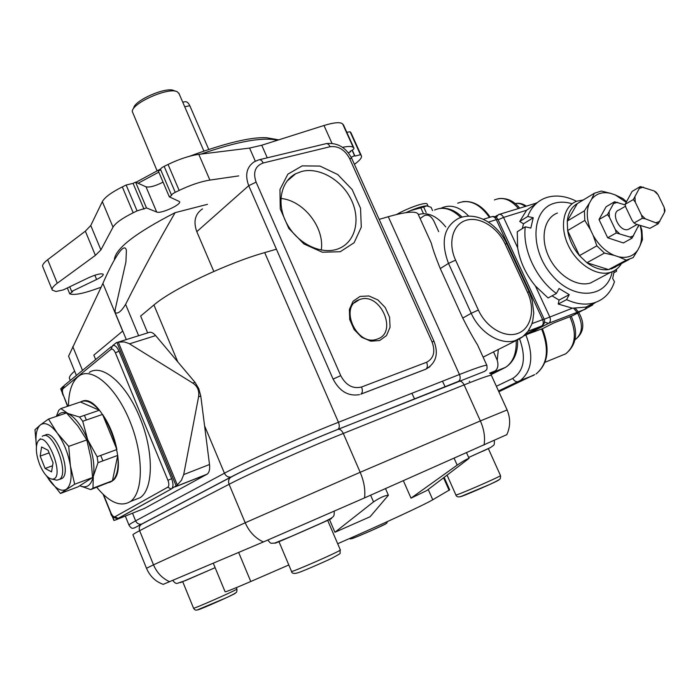 <?xml version="1.0" encoding="UTF-8"?>
<svg xmlns="http://www.w3.org/2000/svg" width="700" height="700" viewBox="0 0 700 700"><rect width="100%" height="100%" fill="white"/><g stroke="black" fill="none" stroke-linecap="round" stroke-linejoin="round"><path stroke-width="1.05" d="M39.646 464.424C43.47 473.401 47.6 478.301 52.028 479.133C66.868 479.789 45.229 425.574 37.424 442.409C35.455 447.773 36.19 455.114 39.646 464.424M40.171 456.076L41.597 446.976L48.046 450.266L53.06 462.805L51.546 471.887L45.106 468.449L40.171 456.076L49.105 452.9M55.186 479.824L56.84 480.183L59.439 479.43C70.061 473.156 52.01 428.041 42.28 436.336M59.973 479.229L62.002 478.485C72.651 472.202 54.609 427.149 44.844 435.453L44.275 435.645M46.672 476.044L49.394 480.235C55.808 488.863 61.408 491.916 66.211 489.379C70.709 485.949 72.109 478.109 70.411 465.85C68.206 453.294 63.814 442.365 57.234 433.064C50.584 424.498 44.966 421.776 40.399 424.891C36.47 428.461 35.149 435.627 36.435 446.39M46.322 475.676L60.462 493.465L78.059 486.832L92.566 477.531L74.672 484.234L70.411 465.85L68.714 446.373L57.234 433.064L48.501 419.064L66.491 412.965L77.84 425.906L86.8 439.941L68.714 446.373M48.501 419.064L40.399 424.891L35 429.73L36.426 446.451M60.462 493.465L74.672 484.234M112.438 480.778C117.145 476.376 118.913 467.924 117.74 455.403L112.438 480.778L92.995 488.162L93.293 476.35C94.981 465.999 93.118 453.801 87.692 439.757C81.865 426.046 75.267 417.287 67.9 413.499L79.52 417.043L82.731 421.269L87.692 439.757L97.116 456.759L116.874 449.531L102.55 414.409C109.489 424.559 114.266 436.266 116.874 449.531M56.332 416.412L58.721 410.27L60.883 408.555L67.9 413.499C63.394 411.547 59.841 412.414 57.234 416.106M373.529 501.883L334.933 532.271L370.081 516.758L388.395 495.25C384.93 495.416 379.977 497.63 373.529 501.883L370.624 495.206M449.68 489.825L432.766 499.774C424.454 504.735 382.594 524.151 337.68 543.725M288.811 564.97L250.775 581.508C234.351 588.595 225.794 592.016 225.094 591.771L213.29 563.22M334.933 532.271L329.394 519.347M411.023 498.155L426.79 490.56L469.07 458.369C467.066 458.876 463.102 461.125 457.179 465.124L411.023 498.155L403.366 480.716M506.852 434.639L364.543 497.892L263.358 541.966L163.214 584.36M259.516 159.688L325.588 143.78C327.303 143.22 328.808 144.209 330.085 146.729L263.191 162.986C255.168 165.97 252.805 172.349 256.104 182.114L340.725 375.646L333.095 379.102L276.421 249.191L264.696 252.595C227.132 263.191 171.649 289.546 153.93 304.99L140.648 316.067L147.665 332.894M493.491 351.803L497.227 360.203C498.619 365.19 497.919 368.769 495.136 370.947L490.079 373.476M614.267 270.743L612.675 278.512L614.477 281.697C610.916 292.53 604.214 299.565 594.361 302.785C585.83 305.261 576.581 304.211 566.597 299.626L569.24 294.665L559.064 288.523L556.404 293.493C535.999 278.819 522.261 249.139 525.289 226.791L530.827 228.078L533.242 217.752L527.739 216.484C531.204 207.524 536.9 201.425 544.827 198.179L547.059 197.391C556.185 194.766 565.933 196.026 576.319 201.189L576.38 201.373M616.569 269.203L616.438 271.381L615.615 269.902M612.202 271.749C606.988 298.436 573.676 301.114 551.775 275.004C529.428 249.401 531.326 209.633 554.067 203.341C559.659 201.644 565.688 201.784 572.154 203.761M552.038 295.838L559.072 300.064L569.24 294.665M559.072 300.064L558.224 304.045L566.597 299.626M527.739 216.484L519.733 221.48L526.575 210.254L503.554 217.411L517.65 247.756C519.977 261.678 525.892 274.426 535.413 286.002L548.082 297.964L556.404 293.493M517.65 247.756L517.265 231.735L525.289 226.791M519.733 221.48L523.495 223.799L533.242 217.752M523.495 223.799L522.349 228.611M617.041 265.93L615.624 266.683M601.352 191.048L610.767 193.393C602.543 191.502 596.094 193.541 591.447 199.518L594.37 193.235L601.352 191.048M625.931 202.116L615.344 194.985L610.767 193.393M615.344 194.985L622.729 198.468L626.255 201.521M640.308 186.567L632.117 191.406L625.091 204.347L633.316 199.561L640.308 186.567L654.194 190.96L656.075 192.15L658.017 194.696L654.194 190.96M432.582 210.612L431.069 207.296L426.799 205.87L423.658 207.016L426.16 212.502M327.547 520.275L315.735 525.683M182.752 102.2L184.721 101.797C186.62 101.299 188.309 102.603 189.805 105.726L208.688 149.301M179.069 93.678L177.222 91.761C168.963 86.826 132.335 102.83 132.248 111.414L157.062 170.756M176.085 91.368L174.099 90.676C166.617 86.231 133.761 100.59 133.648 108.351M52.57 465.745L45.106 468.449M488.066 448.779L482.037 451.544M67.55 406.315L63.28 395.062C62.178 391.983 62.142 389.821 63.158 388.579L110.985 349.317C112.446 348.539 113.916 349.72 115.395 352.844L167.956 480.323L171.649 478.66C173.425 483.543 173.416 486.938 171.605 488.819L115.15 520.135L113.837 520.327L111.676 514.999M60.926 389.305L60.856 388.623L63.114 386.505M118.247 342.108L148.295 332.701C150.482 331.546 152.933 332.509 155.645 335.589L195.02 382.34L198.748 388.605L200.778 396.034L209.51 464.511C210.026 469.262 209.265 472.456 207.218 474.119L144.428 508.436M112.551 345.73L116.226 342.746L118.291 342.108L177.319 484.977L181.484 480.209L183.697 474.591L209.51 464.511M177.319 484.977L171.124 489.055L167.79 487.191L115.01 516.731C113.628 517.125 112.254 515.812 110.88 512.803L103.582 494.751M183.697 474.591L198.581 396.812C199.491 390.88 197.575 386.304 192.824 383.092L128.844 343.446L124.259 341.933L118.291 342.108M114.389 259.315C115.78 248.307 136.028 232.759 175.131 212.651C158.489 241.168 141.986 271.74 125.606 304.36C121.109 311.658 117.6 314.352 115.062 312.445L115.203 309.409L125.921 261.896L126.403 250.407C124.04 239.829 110.784 265.011 102.909 283.404L68.565 356.195L76.388 375.436M256.104 182.114L248.727 185.684L196.796 231.656L213.806 271.442M196.796 231.656C193.174 221.532 195.072 213.938 202.51 208.862M175.131 212.651L207.489 204.33M430.124 240.572L431.34 243.241C432.644 248.666 435.619 257.11 440.265 268.564L462.752 318.071C468.423 329.315 473.358 338.257 477.54 344.873L479.404 348.976M429.922 366.704L425.74 369.241L360.841 394.179M333.095 379.102C339.553 391.352 348.346 396.524 359.485 394.625M420.096 218.531L423.981 215.836C427.674 213.999 430.964 215.74 433.86 221.06L438.672 231.621M411.889 393.286L414.531 398.877M542.386 328.773L553.831 322.91L572.635 315.656L578.016 312.909M423.658 207.016L420.814 207.847L423.316 213.343M420.814 207.847L410.463 210.621L406.446 212.581M427.035 205.888L426.799 205.87C423.614 205.888 418.171 207.463 410.463 210.621L405.79 212.678M427.262 204.286L427.14 204.015C426.09 201.679 408.424 207.699 396.48 214.524M255.325 161.192L249.576 148.076L198.791 154.367C189.656 155.654 179.41 159.014 168.053 164.456L164.159 166.364C161.543 167.72 160.352 168.787 160.606 169.566L171.579 195.291M249.576 148.076L261.739 145.232L323.986 125.492C334.058 122.421 340.279 121.896 342.65 123.918L353.273 147.49C351.855 146.186 348.267 146.134 342.519 147.341M351.251 133.324L350.14 131.819L346.78 132.23M238.752 175.901L209.895 180.084C200.812 181.545 190.566 184.992 179.156 190.418L175.245 192.316C172.611 193.664 171.412 194.696 171.64 195.423L169.312 196.831L179.489 201.574C182.105 204.339 160.72 214.148 156.704 212.039L146.492 207.926L137.069 210.893L133.201 212.774C122.229 218.242 115.5 223.037 113.015 227.168L100.905 249.909L95.384 255.377L85.348 231.175L47.679 259.726C43.54 262.911 41.93 265.309 42.84 266.91L52.097 289.608M85.348 231.175L90.764 225.505L102.331 201.626C104.729 197.304 111.388 192.395 122.308 186.9L126.149 185.01L133.07 183.365L135.59 182.131L146.011 186.821C149.809 187.565 155.487 185.999 163.048 182.131M160.711 169.811L158.305 170.992L169.312 196.831M95.384 255.377L57.286 283.238C53.113 286.344 51.45 288.636 52.308 290.115L56.009 291.498L63.271 289.905L88.611 277.725C96.25 274.356 101.106 273.192 103.197 274.225C103.53 275.38 101.334 277.13 96.618 279.475L71.654 291.463L72.572 291.629L69.755 293.86L71.479 294.28C75.775 294.84 82.836 293.457 92.654 290.15L101.124 287.236M354.428 164.36C360.01 160.291 362.294 157.36 361.279 155.549L360.465 154.709L354.961 156.091L354.533 155.671L351.199 157.273M348.346 152.845L350.551 151.786L350.096 151.349C352.844 149.957 354.139 148.916 353.99 148.216M350.551 151.786L350.306 151.252M354.533 155.671L352.091 150.255M354.961 156.091L352.284 150.133M71.654 291.463L69.746 286.799M143.972 209.151L133.07 183.365M146.492 207.926L135.59 182.131M360.08 296.406L368.926 295.969L377.895 299.941L385.245 307.519L389.576 317.24L390.049 327.233L386.523 335.545L379.654 340.541L370.773 341.171L361.646 337.251L354.121 329.543L349.738 319.62L349.387 309.496L353.098 301.219L360.08 296.406M302.19 165.883L319.97 166.075L337.733 174.536L352.152 189.543L360.535 208.259L361.287 227.185L354.121 242.716L340.261 251.72L322.324 252.227L303.896 243.932L288.811 228.428L280.254 208.924L279.965 189.516L287.866 174.169L302.19 165.883M122.754 331.004L93.835 355.127L95.646 359.546M230.764 477.251L142.082 523.959C139.501 525.35 138.679 527.599 139.624 530.696C134.575 533.321 132.361 534.747 132.982 534.966L146.475 568.225M491.488 375.55L491.374 375.305C489.816 375.051 480.734 378.245 464.126 384.895C462.508 381.841 460.626 380.66 458.509 381.351L338.144 429.319M458.509 381.351L458.762 381.194C460.381 379.776 460.609 377.545 459.445 374.509L338.45 422.284C339.675 425.539 339.535 427.884 338.03 429.31L337.794 429.459C303.59 443.021 250.504 466.716 231.586 476.823C228.804 478.327 227.964 480.821 229.084 484.295L139.624 530.696L153.51 564.839L146.501 568.278C149.914 576.249 155.505 581.621 163.284 584.386M110.985 349.317L112.621 345.695C114.809 344.864 116.935 346.684 119.009 351.146L171.649 478.66M171.605 488.819L117.862 518.516M109.751 482.055L90.694 489.597L79.853 485.8C86.695 488.661 91.175 485.511 93.293 476.35L98.009 462.674L97.116 456.759M90.694 489.597L92.995 488.162M117.74 455.403L98.009 462.674M102.55 414.409L82.731 421.269M99.321 410.244C92.094 402.098 85.803 399.341 80.447 401.975L99.321 410.244L79.52 417.043M80.447 401.975L60.883 408.555M110.093 482.221L107.817 482.79M86.8 439.941L90.965 458.351L92.566 477.531M498.347 349.309L497.227 360.203M418.303 214.567C427.77 211.82 436.922 215.941 445.743 226.922M541.616 328.956C549.483 349.283 547.619 364.297 536.008 374.019C548.179 363.904 550.296 348.81 542.369 328.72L524.492 335.3M594.676 302.68L585.883 307.116L572.381 308.201L558.224 304.045M614.565 201.758L606.095 206.763L599.016 219.546L607.688 237.781L623.359 242.944L631.995 238.193L630.105 237.081L616.262 232.96L615.431 229.793L609.394 217.14L607.504 214.602L614.565 201.758L625.24 204.942M591.447 199.518L589.312 203.28C586.25 210.893 586.653 219.739 590.529 229.836L593.101 235.27C598.553 244.86 605.544 251.545 614.058 255.334L618.721 256.848C627.06 258.493 633.439 256.2 637.84 249.97L639.835 246.129C642.075 240.144 642.171 233.275 640.124 225.531M109.935 482.282L111.869 481.25C131.635 470.076 101.911 391.615 81.804 401.389M664.519 212.31L664.178 207.41L665 210.595L664.519 212.31L658.245 223.746L645.374 218.838L642.32 218.304L641.48 215.066L635.267 202.143L633.316 199.561M625.091 204.347L625.931 207.559L632.082 220.377L634.025 222.968L635.95 224.123L649.889 228.34L658.245 223.746M596.61 279.764L590.599 282.957C577.01 287.473 557.41 275.31 548.747 256.655C539.901 238.07 544.163 217.893 557.436 213.028M621.451 263.576C618.861 267.899 615.274 270.804 610.663 272.3C597.012 276.806 577.168 264.364 568.304 245.402C559.256 226.502 563.413 206.071 576.756 201.224L583.345 199.938M615.414 267.085L608.545 269.596C601.554 270.515 594.352 268.223 586.933 262.736L579.442 255.614C573.134 248.036 569.196 239.689 567.63 230.554L567.271 221.069C568.19 212.835 571.524 207.025 577.281 203.63L567.271 221.069L584.395 210.831L589.312 203.28M590.529 229.836L584.815 220.421L567.63 230.554L579.442 255.614L596.864 245.84L593.101 235.27M594.37 193.235L577.281 203.63M614.058 255.334L604.45 253.094L586.933 262.736L608.545 269.596L626.246 260.137L618.721 256.848M640.421 225.636L641.883 230.204L642.469 239.645L639.835 246.129M637.84 249.97L633.141 257.635L626.246 260.137M604.45 253.094L596.864 245.84M584.815 220.421L584.395 210.831M613.918 272.72L616.438 271.381M526.575 210.254L536.41 203.403M599.016 219.546L607.504 214.602M607.688 237.781L616.262 232.96M638.794 225.085L631.995 238.193M634.025 222.968L642.32 218.304M659.864 221.375L656.346 222.591M645.374 218.838L641.48 215.066M635.267 202.143L634.961 197.199M639.782 188.248L643.335 187.11M664.178 207.41L658.017 194.696M630.009 228.471L628.407 229.373C619.727 232.82 609.997 212.555 619.062 209.965L625.555 206.194M638.33 224.928L638.312 226.914M614.005 203.429L617.531 202.291M609.394 217.14L609.14 212.275M619.255 233.476L615.431 229.793M633.605 235.856L630.105 237.081M418.408 214.812L417.918 213.736C415.214 210.901 405.335 211.899 388.281 216.72L379.164 219.362M74.646 371.131C70.21 374.885 68.582 377.554 69.746 379.137L70.289 380.467M89.241 372.47C102.226 363.317 126.166 383.591 139.737 417.314C153.921 450.809 153.668 488.959 140.14 497.674L133.586 500.255M96.731 487.305C109.498 502.661 120.741 507.386 130.445 501.489C143.649 492.363 143.78 454.869 129.832 421.076C116.06 387.17 92.514 366.896 79.441 375.637C72.336 380.572 68.679 390.696 68.46 406.009M359.783 299.504C380.415 291.602 398.527 333.007 377.002 339.159C356.641 347.025 338.476 306.154 359.31 299.67L359.783 299.504M280.858 198.433C303.599 200.498 324.748 227.596 321.283 250.119M301.805 171.412C319.209 166.941 341.582 179.839 351.094 199.412C360.815 218.916 355.731 241.395 339.369 248.351C323.19 255.544 299.101 244.965 287.7 225.155C276.089 205.45 280.096 181.676 295.733 173.722L301.805 171.412M449.111 490.298L443.695 478.1M250.775 581.508L238.656 552.457M432.766 499.774L428.234 489.519M235.261 593.163C237.632 593.014 197.969 610.628 197.671 609.849M236.924 588.954L236.95 589.006C237.396 589.785 191.564 609.971 193.532 608.134L182.726 581.718M215.145 567.691L180.381 582.628M340.322 549.894L340.358 549.972C340.707 551.084 289.074 573.676 291.506 571.358L278.941 541.59M329.543 519.269C344.759 513.17 264.836 548.188 276.342 542.579M189.805 105.726L184.73 106.767M386.067 523.539C388.132 523.407 351.925 539.315 351.697 538.633M498.846 479.832C501.287 479.745 460.617 497.481 460.198 496.694M500.474 475.528L500.5 475.589C500.824 476.499 453.688 496.912 455.858 494.926L447.213 475.449M490.227 447.703L468.676 457.485M114.153 520.441L112.376 516.04M62.178 391.886L60.856 388.623M115.15 520.135L145.031 508.191M175.201 486.85L206.841 474.355M129.518 343.84L155.645 335.589M192.824 383.092L195.02 382.34M198.581 396.812L200.778 396.034M138.653 335.72L125.606 304.36M442.479 381.211L445.095 386.689M575.041 339.666L575.593 339.351C582.628 333.287 583.284 324.564 577.579 313.189M577.071 312.392L573.702 308.332M525.21 206.377C521.867 203.875 518.525 202.939 515.165 203.569M518.367 208.486C510.659 199.377 502.696 196.525 494.463 199.92M525.499 334.329L542.246 325.658M528.08 331.257L541.704 325.973C543.41 324.581 543.707 322.438 542.596 319.559L496.291 219.669L488.346 222.136M505.111 243.932C497.472 227.22 479.43 216.134 466.165 220.281C452.786 224.175 447.589 242.856 455.586 260.137L478.38 310.056C486.264 327.609 505.137 338.494 518.14 333.296C531.265 328.352 535.447 309.146 527.52 292.311L505.111 243.932L506.791 243.696M462.752 318.071L471.231 313.294C479.727 332.701 500.465 345.406 515.244 340.62L523.128 336.455M531.947 323.619L544.145 319.095C545.178 322.026 544.364 324.319 541.704 325.973L528.115 331.205M497.954 219.494L496.291 219.669C494.874 217.061 493.176 216.134 491.207 216.86L483.227 219.319M496.23 217.403L498.461 214.62C500.439 213.894 502.136 214.821 503.554 217.411L498.094 219.782M544.215 319.244L572.381 308.201M535.413 286.002L549.736 316.838C550.847 319.707 550.541 321.834 548.826 323.234L585.051 309.321L586.801 306.644M544.539 322.219L548.634 323.339L525.91 335.029C533.837 355.556 532.035 370.685 520.503 380.415L498.523 391.02M536.988 202.904L499.345 214.349M572.635 315.656L592.664 304.981M340.725 375.646C345.957 385.35 352.896 389.13 361.55 387.004C362.775 390.267 362.6 392.621 361.016 394.065L425.933 369.127C427.578 367.692 427.805 365.4 426.606 362.259C433.755 358.418 435.558 351.627 432.031 341.889L349.615 158.541C344.794 149.678 338.284 145.74 330.085 146.729M425.74 369.241L425.933 369.127C436.082 363.081 438.777 353.815 434.026 341.338L432.031 341.889M361.55 387.004L426.606 362.259M434.044 341.381L351.794 158.515L349.615 158.541M351.846 158.62L351.794 158.515C346.071 147.472 337.592 142.494 326.366 143.588M263.191 162.986C261.896 160.361 260.418 159.329 258.755 159.871L254.319 161.744C246.636 166.941 244.764 174.912 248.727 185.684L276.421 249.191M516.189 340.322C516.688 353.071 513.196 362.058 505.698 367.281L491.041 374.631M505.015 367.561L490.341 373.721M267.277 157.824L261.739 145.232M331.957 143.29L323.986 125.492M353.273 147.49L342.65 123.918M353.955 148.181L343.359 124.67M360.465 154.709L350.14 131.819M361.113 155.356L350.814 132.528M96.618 279.475L94.859 275.205M57.286 283.238L47.679 259.726M100.905 249.909L90.764 225.505M113.015 227.168L102.331 201.626M133.201 212.774L122.308 186.9M137.069 210.893L126.149 185.01M156.704 212.039L146.011 186.821M175.245 192.316L164.159 166.364M179.156 190.418L168.053 164.456M209.895 180.084L198.791 154.367M122.657 331.082L102.909 283.404M82.504 370.396L72.8 346.596M169.697 581.726C162.304 578.419 156.905 572.793 153.51 564.839L245.201 522.769C249.139 531.738 255.185 538.134 263.358 541.966M507.133 409.955L480.375 420.928C484.085 429.433 485.31 437.465 484.041 445.016M364.543 497.892C365.496 489.983 364.044 481.442 360.176 472.281L245.201 522.769L229.084 484.295C249.314 473.664 306.618 448.131 343.306 433.457L360.176 472.281L480.375 420.928L464.126 384.895L343.306 433.457C341.644 430.168 339.806 428.829 337.794 429.459M264.696 252.595L338.45 422.284C301.7 436.695 244.51 462.28 224.438 473.218C225.943 476.192 228.13 477.452 231.009 477.006L231.586 476.823M486.964 365.671L486.841 365.339C485.214 364.919 476.088 367.981 459.445 374.509L388.281 216.72M204.575 425.836L224.438 473.218L135.616 520.852C136.929 523.486 138.906 524.58 141.549 524.134L142.082 523.959M132.51 513.205L135.616 520.852C130.602 523.556 128.424 525.061 129.08 525.359C130.839 527.765 132.081 528.719 132.834 528.211C134.899 527.852 132.615 528.885 141.549 524.134L231.009 477.006C250.364 466.76 303.529 443.004 338.03 429.31L484.584 371.376L486.194 370.064C487.06 369.67 487.27 368.095 486.841 365.339L477.54 344.873M63.158 388.579L64.251 385.446L111.212 346.71M115.01 516.731L118.134 518.429C113.61 518.175 111.125 516.355 110.67 512.969L110.88 512.803M67.795 406.236L63.28 395.062M115.395 352.844L119.009 351.146M167.956 480.323C169.181 483.744 169.129 486.036 167.79 487.191M434.578 210.026C443.091 206.273 451.806 208.758 460.74 217.472M457.677 203.227C468.93 198.8 479.517 203.516 489.449 217.403M441.035 208.268L441.752 207.918C450.608 204.059 459.594 206.789 468.711 216.099M498.505 390.985L520.503 380.415L533.907 375.191L518.079 381.701C515.935 382.043 514.176 380.931 512.811 378.394L496.361 386.277M534.572 374.605L498.855 391.764M525.91 335.029L523.836 335.877M519.584 338.844C526.33 357.735 524.072 370.912 512.811 378.394M440.265 268.564L448.499 263.401L471.231 313.294L478.38 310.056M529.148 291.935L506.765 243.644C497.927 224.604 477.225 210.718 458.771 218.234C443.817 226.529 440.396 241.579 448.499 263.401L455.586 260.137M483.114 357.14L519.085 339.054L522.567 336.892L528.062 331.275L531.597 324.608L532.744 320.889L533.759 312.9L532.166 300.239L529.13 291.9L527.52 292.311M277.489 140.245C262.692 136.85 237.186 141.47 200.952 154.096M158.786 172.13L138.101 183.269M153.93 304.99L177.756 361.848M457.179 465.124L454.116 458.264M116.9 342.431L176.207 486.028M560.875 355.793L565.749 353.806C575.584 345.555 576.957 333.191 569.852 316.733M52.028 479.133L56.84 480.183M39.209 440.204L40.355 438.777M59.439 479.43L62.002 478.485M385.499 488.617L388.395 495.241M444.281 477.662L449.706 489.886M495.136 370.939L489.659 373.152M469.718 381.203L469.245 381.386M236.373 587.624L236.95 589.006C237.002 591.351 236.661 592.567 235.926 592.637C235.944 592.707 234.902 593.688 226.144 597.817L197.234 609.945C195.781 610.479 194.556 609.892 193.559 608.186M215.127 567.665L185.876 580.414L177.345 583.336C175.954 583.747 174.475 582.759 172.883 580.379M327.618 520.24L340.358 549.972C338.957 554.925 343.648 551.688 332.115 558.119C324.345 561.899 305.471 570.124 298.646 572.574C294.245 573.991 291.865 573.615 291.533 571.436M334.171 511.262C334.364 514.421 334.005 516.224 333.086 516.67C332.789 517.431 329.394 519.365 322.901 522.454L291.419 536.34L274.627 543.113L271.504 543.235C270.961 543.567 269.736 542.517 267.829 540.067M203.849 150.955L178.798 93.056M387.678 521.456C385.035 524.038 392.578 520.852 371.586 530.486C345.678 541.817 351.076 538.335 349.361 538.606M488.355 448.639L500.5 475.589C500.649 477.916 500.316 479.15 499.52 479.299C499.52 479.386 498.435 480.401 489.51 484.558L461.011 496.466C458.176 497.35 456.47 496.851 455.884 494.988M494.296 440.466C494.576 443.555 494.226 445.261 493.229 445.585L490.604 447.501L468.668 457.459M62.422 393.164L60.795 389.148M207.218 474.119L175.577 486.614M115.211 312.804L126.306 339.588M575.059 339.561L575.593 339.351C583.966 332.491 585.025 323.549 578.769 312.533M578.349 311.902L575.435 308.438M526.242 206.062C522.891 203.726 519.339 202.877 515.594 203.49M498.627 198.616C506.923 197.759 513.923 200.918 519.636 208.093M492.039 216.597C494.681 216.169 496.65 217.114 497.927 219.433L544.145 319.095M525.709 335.099L548.826 323.234L585.253 309.216L595.691 302.348M537.233 202.694L536.436 202.921M428.076 206.062L427.14 204.015M350.989 132.746L361.279 155.549M67.331 287.954L69.72 293.781M506.765 434.814C510.484 426.711 510.597 418.399 507.097 409.885L491.374 375.305M63.096 395.299C61.574 391.86 61.679 388.815 63.402 386.146M110.67 512.96L103.136 494.331M490.14 373.529L505.698 367.281C514.062 361.585 518.026 352.424 517.597 339.789M439.661 208.451C447.65 207.393 455.123 210.263 462.079 217.061M490.166 217.184C482.274 205.748 473.139 200.576 462.77 201.644M497.184 215.364L495.005 216.773M92.382 488.653L111.869 481.25M590.599 282.957L610.663 272.3M611.415 268.931L629.125 259.481M585.883 307.116L594.361 302.785M278.696 139.86L266.595 137.725C250.871 136.92 225.19 143.089 189.577 156.249M160.624 168.989L135.966 182.306M628.407 229.373L637.096 224.507M128.984 525.114L125.317 516.075M102.909 460.871L100.712 455.438M86.336 420.017L84.438 415.354M431.34 243.241L417.918 213.736M466.559 452.76L469.07 458.369M130.445 501.489L140.14 497.674M354.384 302.873L359.31 299.67M286.912 181.213L295.733 173.722M571.2 316.207C578.471 332.299 576.66 344.829 565.749 353.806L545.064 362.25"/></g></svg>
